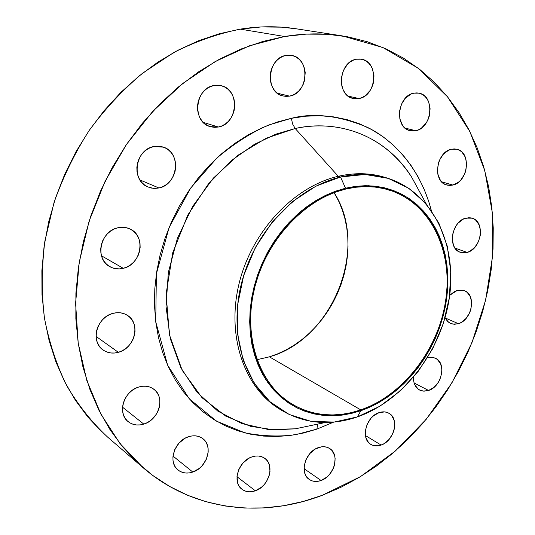 <?xml version="1.0" encoding="UTF-8"?>
<svg xmlns="http://www.w3.org/2000/svg" width="535" height="535" viewBox="0 0 535 535"><rect width="100%" height="100%" fill="white"/><g stroke="black" fill="none" stroke-linecap="round" stroke-linejoin="round"><path stroke-width="0.8" d="M153.953 146.51L163.523 147.158C181.76 152.736 177.988 184.722 158.902 187.972L139.923 179.927L158.902 187.972L162.587 186.748L166.031 184.782L169.1 182.161L171.688 178.984L173.688 175.36L175.039 171.434L175.674 167.348L175.58 163.255L174.758 159.31L173.233 155.665L171.06 152.455L168.318 149.807L165.108 147.82L161.55 146.577L157.785 146.135L153.953 146.51L150.208 147.687L146.69 149.639L143.547 152.274L140.899 155.504L138.853 159.196L137.488 163.202L136.86 167.361L136.993 171.521L137.876 175.507L139.475 179.172L141.721 182.361L144.524 184.97L147.78 186.882L151.351 188.046L155.11 188.414L158.902 187.972L153.371 188.347L148.068 187.009C130.674 180.736 135.108 149.352 153.953 146.51L153.953 146.51M117.921 227.77C122.341 226.78 126.481 227.241 130.333 229.147C146.376 236.323 141.153 264.678 123.264 268.309L101.469 255.79L123.264 268.309L126.996 266.972L130.48 264.919L133.583 262.23L136.184 259.007L138.19 255.376L139.528 251.47L140.143 247.431L140.023 243.418L139.154 239.573L137.575 236.049L135.342 232.979L132.533 230.478L129.256 228.646L125.638 227.556L121.806 227.261L117.921 227.77L114.122 229.074L110.564 231.113L107.395 233.822L104.726 237.092L102.673 240.79L101.322 244.776L100.714 248.889L100.881 252.968L101.804 256.853L103.456 260.391L105.763 263.441L108.638 265.895L111.955 267.661L115.593 268.664L119.412 268.884L123.264 268.309C118.369 269.486 113.828 268.891 109.635 266.53C94.448 258.773 100.292 231.013 117.921 227.77M113.052 313.349C118.329 312.019 123.097 312.674 127.343 315.309C141.026 323.227 134.86 348.352 118.362 352.318L96.093 336.441L118.362 352.318L122.047 350.88L125.484 348.76L128.54 346.045L131.102 342.828L133.075 339.243L134.392 335.412L135.001 331.486L134.874 327.614L134.011 323.936L132.453 320.585L130.246 317.703L127.47 315.396L124.24 313.751L120.663 312.841L116.891 312.701L113.052 313.349L109.307 314.747L105.803 316.86L102.68 319.602L100.052 322.866L98.032 326.517L96.701 330.423L96.106 334.415L96.273 338.354L97.189 342.072L98.821 345.423L101.102 348.285L103.937 350.545L107.207 352.124L110.799 352.96L114.564 353.02L118.362 352.318C112.658 353.849 107.542 353.053 103.028 349.937C90.101 341.584 96.795 316.947 113.052 313.349L113.052 313.349M138.899 386.979C144.477 385.414 149.385 386.103 153.625 389.059C165.569 396.916 159.069 419.895 143.788 424.101L122.542 407.209L143.788 424.101L147.332 422.603L150.649 420.457L156.08 414.598L157.999 411.094L159.283 407.389L159.885 403.611L159.778 399.906L158.975 396.408L157.491 393.258L155.384 390.577L152.736 388.457L149.639 386.992L146.209 386.243L142.584 386.237L138.899 386.979L135.295 388.45L131.918 390.583L128.902 393.312L126.36 396.515L124.401 400.08L123.097 403.858L122.508 407.703L122.642 411.462L123.505 414.986L125.056 418.143L127.23 420.804L129.938 422.877L133.075 424.275L136.519 424.957L140.137 424.897L143.788 424.101C137.836 425.86 132.64 425.051 128.193 421.667C116.871 413.468 123.806 390.858 138.899 386.979M188.581 436.72C193.958 435.069 198.639 435.664 202.631 438.506C213.572 445.876 207.125 467.724 192.794 472.051L172.992 456.054L192.794 472.051L199.294 468.419L202.11 465.771L206.323 459.311L208.182 452.115L208.122 448.577L207.399 445.26L206.035 442.284L204.082 439.77L201.601 437.811L198.699 436.486L195.476 435.844L192.058 435.925L188.581 436.72L185.17 438.205L179.091 442.993L174.785 449.554L172.919 456.877L173.006 460.461L173.781 463.805L175.206 466.781L177.225 469.275L179.753 471.195L182.696 472.458L185.933 473.034L189.343 472.893L192.794 472.051C187.11 473.883 182.188 473.194 178.021 469.991C167.569 462.347 174.39 440.746 188.581 436.72L188.581 436.72M251.898 456.917C256.767 455.325 261.02 455.773 264.664 458.254C275.191 464.968 268.991 486.449 255.342 490.789L236.972 476.712L255.342 490.789L261.468 487.238L264.129 484.67L266.39 481.701L269.373 474.993L269.994 471.509L269.359 464.935L268.122 462.093L266.33 459.699L264.043 457.84L261.354 456.596L258.351 456.014L255.162 456.121L251.898 456.917L248.695 458.375L242.957 463.022L238.844 469.362L236.998 476.404L237.707 483.045L238.991 485.894L240.844 488.268L243.178 490.08L245.906 491.27L248.922 491.792L252.105 491.632L255.342 490.789C250.213 492.541 245.752 492.026 241.954 489.251C231.829 482.303 238.356 460.983 251.898 456.917L251.898 456.917M318.378 447.608C322.625 446.177 326.383 446.484 329.66 448.517C340.173 454.523 334.301 476.244 321.08 480.49L304.074 468.7L321.08 480.49L326.865 477.08L329.393 474.598L333.258 468.56L334.449 465.229L335.124 458.555L334.582 455.466L331.834 450.37L329.721 448.557L327.219 447.334L324.424 446.758L321.441 446.845L315.362 449.005L309.925 453.486L305.987 459.618L304.154 466.44L304.716 472.886L305.873 475.655L307.565 477.969L309.718 479.741L312.253 480.911L315.061 481.433L318.044 481.293L321.08 480.49C316.613 482.055 312.667 481.707 309.257 479.434C299.078 473.207 305.231 451.6 318.378 447.608M379.054 412.632C382.679 411.422 385.949 411.616 388.858 413.207C399.692 418.531 394.181 440.994 381.127 445.066L365.418 435.537L381.127 445.066L383.963 443.722L389.065 439.422L392.804 433.544L393.981 430.28L394.629 426.963L394.248 420.67L391.727 415.601L389.761 413.776L387.414 412.525L384.779 411.91L379.054 412.632L373.457 415.856L370.982 418.27L367.17 424.235L365.338 430.916L365.773 437.276L368.394 442.331L370.401 444.124L372.775 445.321L378.245 445.802L381.127 445.066C377.302 446.404 373.865 446.177 370.815 444.384C360.289 438.854 366.047 416.464 379.054 412.632L379.054 412.632M427.552 357.755L431.671 357.293L435.45 358.263C446.872 362.937 441.763 386.638 428.588 390.476L414.123 382.986L428.588 390.476L433.932 387.38L438.332 382.318L439.964 379.275L441.79 372.741L441.917 369.498L440.566 363.653L437.262 359.393L435.022 358.076L432.494 357.373L427.552 357.755M457.077 290.512L464.373 290.686C476.672 294.731 472.004 320.131 458.415 323.688L445.14 317.944L458.415 323.688L461.116 322.505L466.038 318.459L469.69 312.721L470.86 309.477L471.689 302.843L470.405 296.838L467.189 292.384L464.995 290.96L462.514 290.151L457.077 290.512L454.342 291.669L449.688 295.333L457.077 290.512M465.858 218.113L472.158 218.186C485.593 221.624 481.446 249.156 467.129 252.413L454.964 248.086L467.129 252.413L469.857 251.303L474.826 247.324L478.524 241.546L480.403 234.832L480.564 231.428L479.28 225.188L476.05 220.453L473.836 218.895L471.335 217.966L468.647 217.698L463.089 219.196L458.034 223.182L455.947 225.93L453.058 232.397L452.236 239.312L453.593 245.592L455.038 248.186L456.917 250.28L459.157 251.791L461.672 252.667L467.129 252.413L460.294 252.279C447.18 248.594 451.56 221.115 465.858 218.113L465.858 218.113M451.413 149.245L456.91 149.258C471.723 152.121 468.199 182.094 452.851 185.056L441.629 181.786L452.851 185.056L458.348 182.308L460.789 180.041L464.581 174.163L465.804 170.765L466.654 163.697L465.303 157.136L461.946 152.074L459.659 150.368L457.077 149.298L454.289 148.917L451.413 149.245L448.557 150.268L443.348 154.227L439.476 160.199L438.245 163.65L437.416 170.832L437.857 174.27L440.345 180.195L442.291 182.448L444.612 184.107L447.213 185.117L449.995 185.438L452.851 185.056L446.758 184.99C432.3 181.82 436.079 151.933 451.413 149.245M413.909 93.15L418.858 93.13C435.209 95.538 432.387 127.985 415.762 130.714L405.122 128.112L415.762 130.714L418.724 129.691L421.533 127.999L426.268 122.883L428.02 119.653L429.277 116.135L430.107 108.759L428.622 101.844L427.07 98.895L425.037 96.44L422.61 94.581L419.875 93.378L416.939 92.896L413.909 93.15L410.907 94.133L405.45 98.126L401.424 104.258L399.458 111.588L399.852 118.957L402.534 125.237L404.607 127.658L407.068 129.463L409.823 130.6L412.759 131.021L415.762 130.714L410.118 130.674C394.181 127.885 397.311 95.578 413.909 93.15L413.909 93.15M356.477 59.224L361.299 59.198C379.161 61.425 376.961 95.925 358.985 98.527L348.225 96.126L358.985 98.527L362.135 97.51L365.111 95.792L370.093 90.529L371.919 87.185L373.209 83.527L373.992 75.83L372.313 68.58L370.608 65.471L368.408 62.862L365.793 60.876L362.85 59.572L359.707 59.01L356.477 59.224L353.281 60.201L350.258 61.906L347.509 64.274L343.296 70.62L341.297 78.244L341.825 85.961L343.022 89.479L344.781 92.575L347.034 95.136L349.689 97.076L352.645 98.306L355.782 98.794L358.985 98.527L353.334 98.487C335.973 95.765 338.555 61.498 356.477 59.224L356.477 59.224M214.154 85.486L221.109 85.68C240.396 89.472 237.921 124.127 218.374 127.016L203.307 122.408L218.374 127.016L221.925 125.892L225.248 124.026L228.224 121.498L230.739 118.395L232.705 114.831L234.042 110.952L234.704 106.886L234.671 102.8L233.929 98.841L232.511 95.163L230.465 91.893L227.87 89.171L224.82 87.105L221.43 85.767L217.825 85.219L214.154 85.486L210.549 86.563L207.159 88.409L204.109 90.957L201.535 94.106L199.528 97.731L198.171 101.69L197.515 105.83L197.589 109.983L198.385 113.988L199.869 117.687L201.983 120.937L204.637 123.612L207.727 125.618L211.138 126.875L214.736 127.35L218.374 127.016L210.242 126.628C191.69 122.134 194.773 87.987 214.154 85.486L214.154 85.486M286.178 55.393L291.555 55.413C310.567 58.021 308.608 93.471 289.522 96.126L277.411 93.224L289.522 96.126L292.879 95.076L296.036 93.297L298.871 90.863L301.285 87.854L303.191 84.396L304.509 80.611L305.217 72.633L304.582 68.747L303.305 65.116L301.426 61.893L299.025 59.191L296.189 57.125L293.019 55.767L289.642 55.179L286.178 55.393L282.774 56.396L279.558 58.161L276.655 60.615L274.181 63.658L272.241 67.183L270.904 71.041L270.228 75.087L270.235 79.153L270.924 83.085L272.262 86.73L274.201 89.94L276.655 92.602L279.531 94.608L282.721 95.892L286.091 96.4L289.522 96.126L283.142 95.999C264.745 92.776 267.192 57.686 286.178 55.393M316.86 429.123L317.696 424.115L316.86 429.123L333.659 422.115L316.86 429.123L296.149 434.547C280.634 436.908 263.594 436.359 245.023 432.909L216.494 421.152L189.31 398.869L167.602 365.144L155.732 321.809L156.38 273.786L169.113 227.449L190.681 188.052L216.742 158.119C234.945 142.959 252.306 131.911 268.844 124.976L291.348 118.315C313.711 112.531 339.063 115.54 367.405 127.337C394.696 140.611 420.798 169.709 431.324 210.476L428.836 201.822L423.981 188.835L417.962 176.543L410.8 165.061L402.541 154.521L393.238 145.025L382.953 136.686L371.758 129.617L359.747 123.899L347.021 119.633L333.686 116.884L319.87 115.72L305.706 116.189L291.348 118.315L276.936 122.107L262.632 127.557L248.608 134.626L235.019 143.266L222.032 153.398L209.807 164.914L198.498 177.694L188.24 191.604L179.165 206.477L171.387 222.132L164.994 238.396L160.072 255.061L156.661 271.94L154.796 288.82L154.495 305.505L155.732 321.809L158.48 337.545L162.687 352.538L168.278 366.635L175.172 379.696L183.271 391.6L192.46 402.24L202.625 411.535L213.646 419.42L225.382 425.833L237.707 430.762L250.487 434.179L263.601 436.085L276.923 436.5L290.311 435.45L303.666 432.976L316.86 429.123M419.587 191.724L411.522 176.924C378.706 126.728 327.039 121.117 295.2 128.507L292.632 124.053L291.348 118.315L292.632 124.053L295.2 128.507L266.089 138.271L238.309 155.036L213.365 178.115L192.674 206.383L177.393 238.369L168.364 272.328L166.017 306.415L170.344 338.815L180.957 367.899L197.101 392.322L217.778 411.087L241.847 423.559L268.082 429.458L295.28 428.823L311.738 425.365M279.344 408.927C244.227 387.547 226.238 335.84 239.112 283.476C251.851 231.113 294.043 186.427 338.267 176.289L340.554 177.018C356.985 173.26 372.541 173.608 387.226 178.061C432.253 192.005 457.044 243.585 449.487 296.831C442.07 350.151 404.059 400.575 357.393 416.912L360.878 410.699C339.284 417.38 317.342 416.705 297.781 408.265C285.315 401.263 274.595 391.613 265.621 379.308C257.93 365.672 252.821 350.325 250.28 333.272C248.481 306.943 254.265 279.029 266.918 253.617C276.488 237.339 287.95 223.142 301.299 211.011C315.403 200.424 330.135 192.827 345.51 188.206L340.554 177.018L315.951 186.133L292.645 201.481L272.027 222.326L255.362 247.518L243.666 275.605L237.614 304.917L237.5 333.72L243.231 360.369L254.312 383.421L269.988 401.738L289.261 414.525L311.022 421.339L334.108 422.075L357.393 416.912C329.727 426.268 304.054 423.827 280.38 409.596C245.679 387.741 228.251 335.94 241.385 283.744C254.379 231.555 296.49 187.163 340.554 177.018L338.267 176.289C294.27 186.387 252.259 230.645 239.305 282.694C226.225 334.749 243.646 386.437 278.3 408.272L280.38 409.596M338.267 176.289L295.2 128.507L338.267 176.289C355.126 172.444 371.049 172.919 386.043 177.707L384.866 177.339C370.2 172.892 354.665 172.537 338.267 176.289M296.156 28.783L281.524 27.158L261.08 26.951L240.262 29.137L284.627 36.507C304.509 33.223 323.742 33.023 342.333 35.898L382.799 47.468L418.209 68.226L447.447 96.721L469.77 131.376L484.784 170.578L492.347 212.769L492.541 256.459L485.606 300.242L471.897 342.808L451.901 382.899L426.181 419.333L395.432 450.945L360.476 476.618L322.291 495.296C262.05 518.315 193.289 511.092 143.079 467.684L119.954 443.495L100.948 414.21L86.81 380.472L78.204 343.136L75.596 303.271L79.247 262.11L89.164 220.988L105.094 181.298L126.514 144.376L152.682 111.447L182.662 83.54L215.384 61.445L249.745 45.682L284.627 36.507L240.262 29.137C217.798 33.685 195.663 41.456 173.835 52.457L142.598 73.188C122.889 89.766 105.107 108.819 89.258 130.333C74.78 152.99 63.05 177.025 54.062 202.437L44.86 241.232C41.596 267.386 41.449 292.953 44.412 317.93C49.093 342.206 56.516 364.77 66.694 385.621C78.264 405.229 91.88 422.369 107.562 437.041L142.898 467.53M345.57 189.096C361.125 185.444 375.831 185.805 389.687 190.172C430.581 203.333 453.018 250.754 445.829 299.74C438.76 348.787 403.631 395.057 360.824 409.91L269.386 356.832C332.964 339.243 369.652 247.016 334.087 192.647L338.688 201.153L342.153 209.533L344.834 218.327L346.707 227.449L347.77 236.818L348.017 246.347L347.462 255.964L346.098 265.581L343.952 275.124L341.036 284.506L337.391 293.648L333.031 302.482L328.002 310.935L322.337 318.927L316.091 326.397L309.304 333.272L302.041 339.504L294.35 345.021L286.299 349.783L277.959 353.735L269.386 356.832L360.824 409.91C335.813 418.296 312.607 416.19 291.194 403.604C258.967 383.809 242.683 336.187 254.566 288.044C266.316 239.907 304.943 198.699 345.57 189.096L335.646 192.078L325.808 196.191L316.178 201.414L306.856 207.694L297.948 214.976L289.562 223.189L281.784 232.237L274.716 242.034L268.43 252.473L263.006 263.434L258.505 274.796L254.974 286.426L252.446 298.196L250.955 309.972L250.507 321.629L251.096 333.031L252.707 344.058L255.315 354.598L258.88 364.536L263.354 373.784L268.677 382.244L274.783 389.841L281.597 396.515L289.04 402.213L297.025 406.888L305.472 410.512L314.286 413.067L323.381 414.551L332.67 414.959L342.066 414.304L351.475 412.612L360.824 409.91L370.019 406.232L378.994 401.631L387.668 396.147L395.974 389.834L403.838 382.759L411.208 374.981L418.022 366.575L424.228 357.614L429.772 348.165L434.614 338.307L438.72 328.122L442.044 317.703L444.565 307.117L446.257 296.464L447.106 285.83L447.093 275.298L446.21 264.959L444.465 254.907L441.856 245.224L438.399 236.009L434.112 227.342L429.03 219.303L423.172 211.98L416.598 205.453L409.349 199.796L401.477 195.068L393.064 191.336L384.17 188.654L374.888 187.056L365.298 186.588L355.494 187.263L345.57 189.096M257.001 359.694L269.386 356.832L257.001 359.694M342.333 35.898L295.969 28.756C277.966 25.968 259.395 26.101 240.262 29.137L219.283 33.758L198.391 40.82L177.847 50.303L157.899 62.134L138.806 76.217L120.83 92.421L104.218 110.564L89.191 130.433L75.957 151.779L64.702 174.343L55.573 197.823L48.678 221.911L44.097 246.301L41.877 270.677L42.004 294.725L44.445 318.144L49.133 340.668L55.968 362.041L64.815 382.023L75.522 400.427L87.914 417.086L101.817 431.859M284.627 36.507L306.241 34.12L327.4 34.26L347.904 36.848L367.538 41.79L386.143 48.946L403.557 58.181L419.654 69.343L434.326 82.256L447.474 96.755L459.043 112.658L468.968 129.798L477.227 147.994L483.78 167.067L488.636 186.855L491.785 207.185L493.243 227.903L493.029 248.849L491.17 269.867L487.699 290.813L482.657 311.537L476.096 331.914L468.058 351.796L458.609 371.049L447.808 389.547L435.724 407.162L422.429 423.76L408.004 439.228L392.536 453.433L376.125 466.259L358.871 477.588L340.889 487.305L322.291 495.296L303.225 501.462L283.817 505.695L264.236 507.916L244.635 508.043L225.195 506.003L206.102 501.75L187.544 495.256L169.729 486.502L152.863 475.515L137.154 462.327L122.803 447.006L110.029 429.672L99.008 410.445L89.94 389.513L82.965 367.077L78.237 343.37L75.856 318.666L75.903 293.267L78.418 267.48L83.386 241.639L90.776 216.087L100.506 191.155L112.45 167.181L126.447 144.477L142.303 123.344L159.798 104.031L178.683 86.77L198.699 71.764L219.577 59.144L241.038 49.026L262.812 41.469L284.627 36.507M413.461 377.249L413.916 382.217L414.899 384.993L418.283 389.206L420.557 390.476L423.091 391.118L428.588 390.476L423.907 391.192L419.634 390.055C415.421 387.628 413.368 383.354 413.461 377.249M445.073 317.797L448.283 322.016L450.51 323.394L453.005 324.15L458.415 323.688L454.382 324.284L450.617 323.448L447.414 321.221L445.073 317.797M426.241 203.915L411.522 176.924C387.862 139.02 342.962 118.268 295.2 128.507L275.879 134.158L254.352 144.383L231.354 160.58L208.369 183.973L187.818 215.01L172.751 252.674L166.091 294.043L169.414 334.743L182.208 370.327L202.076 397.766L225.79 416.136L250.434 426.268L273.974 429.872L295.28 428.823L325.367 422.503M446.217 301.573C441.194 328.677 430 352.933 412.639 374.339M357.393 416.912L379.81 406.286L400.387 390.811L418.29 371.257L432.802 348.506L443.321 323.541L449.407 297.413L450.758 271.205L447.233 246.06L438.867 223.122L425.893 203.514L408.773 188.287L388.196 178.362L365.077 174.457L340.554 177.018L345.51 188.206L368.174 185.705C382.879 186.983 396.375 191.176 408.673 198.278C419.995 206.864 429.324 217.591 436.66 230.451C442.706 244.241 446.411 259.127 447.768 275.097C450.289 332.014 411.589 393.212 360.878 410.699L357.393 416.912M345.51 188.206L355.507 186.361L365.385 185.685L375.055 186.167L384.411 187.778L393.365 190.487L401.845 194.252L409.77 199.02L417.073 204.724L423.693 211.305L429.592 218.681L434.708 226.78L439.028 235.514L442.505 244.803L445.127 254.553L446.885 264.685L447.768 275.097L447.782 285.703L446.932 296.417L445.22 307.15L442.679 317.81L439.329 328.309L435.202 338.561L430.321 348.486L424.736 358.009L418.49 367.037L411.629 375.503L404.206 383.334L396.281 390.463L387.915 396.823L379.181 402.347L370.14 406.995L360.878 410.699L351.462 413.421L341.979 415.133L332.516 415.795L323.153 415.387L313.991 413.896L305.104 411.328L296.597 407.677L288.546 402.969L281.042 397.237L274.174 390.517L268.022 382.859L262.652 374.339L258.144 365.024L254.546 355.006L251.911 344.386L250.28 333.272L249.684 321.776L250.139 310.032L251.644 298.155L254.185 286.292L257.743 274.569L262.284 263.12L267.747 252.072L274.087 241.552L281.209 231.675L289.054 222.547L297.507 214.274L306.488 206.938L315.884 200.612L325.594 195.349L335.505 191.202L345.51 188.206M384.866 177.339L387.226 178.061M295.28 428.823L311.778 425.358"/></g></svg>
